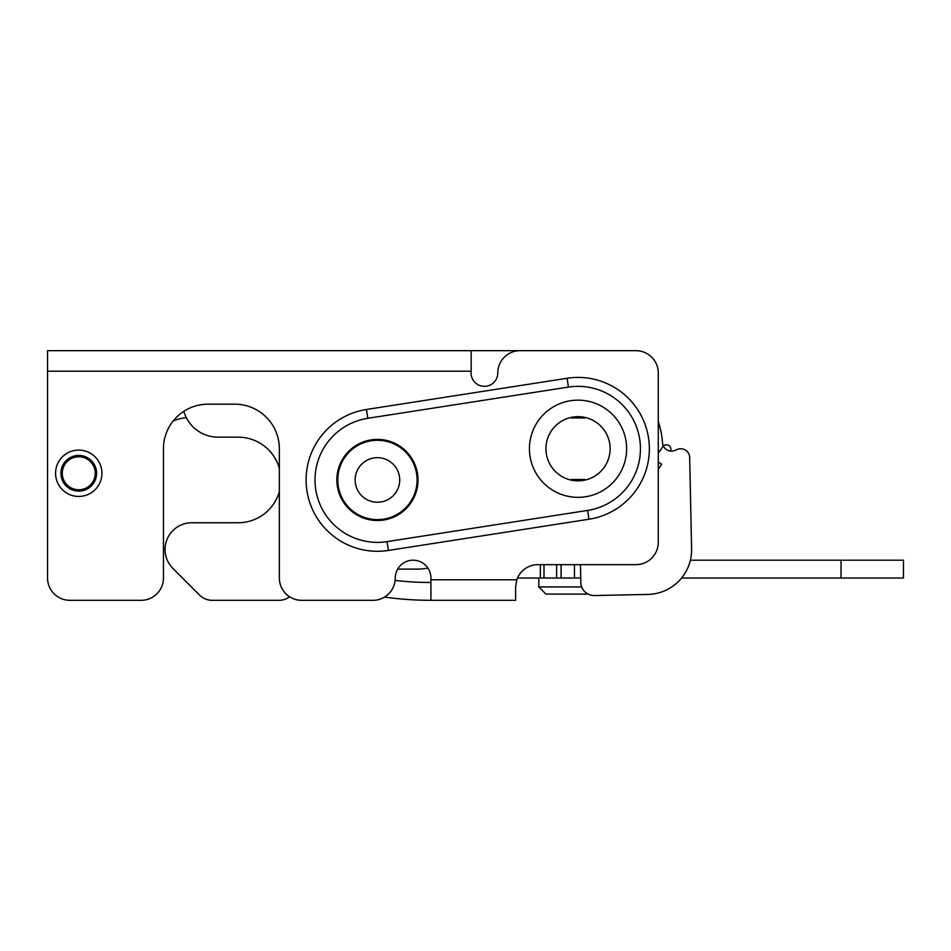 <?xml version="1.0" encoding="UTF-8"?>
<svg xmlns="http://www.w3.org/2000/svg" width="951" height="951" viewBox="0 0 951 951"><rect width="100%" height="100%" fill="white"/><g stroke="black" fill="none" stroke-linecap="round" stroke-linejoin="round"><path stroke-width="1.43" d="M578.03 400.157A48.584 48.584 0 0 0 535.948 473.051A48.584 48.584 0 0 0 620.111 473.051A48.584 48.584 0 0 0 578.03 400.157M578.03 416.657A32.096 32.096 0 0 0 550.237 464.801A32.096 32.096 0 0 0 605.823 464.801A32.096 32.096 0 0 0 578.03 416.657M427.879 568.056A53.494 53.494 0 0 1 417.299 569.114L397.649 569.114M289.639 596.812L289.235 597.097A17.831 17.831 0 0 1 279 600.319L212.18 600.319A17.831 17.831 0 0 1 199.579 595.1L172.892 568.413A26.747 26.747 0 0 1 191.805 522.753L238.166 522.753A42.795 42.795 0 0 0 279.356 491.572M279.356 468.344A42.795 42.795 0 0 0 238.166 437.163L218.112 437.163A35.663 35.663 0 0 1 183.828 411.319M395.129 580.455A316.505 316.505 0 0 0 430.922 582.487M568.436 387.081L367.835 418.285A62.409 62.409 0 0 0 315.756 489.551A62.409 62.409 0 0 0 387.021 541.63L587.623 510.425A62.409 62.409 0 0 0 639.702 439.16A62.409 62.409 0 0 0 568.436 387.081L567.069 378.272A71.325 71.325 0 0 1 648.511 437.793A71.325 71.325 0 0 1 588.99 519.234L587.623 510.425L387.021 541.63L388.388 550.439A71.325 71.325 0 0 1 306.947 490.918A71.325 71.325 0 0 1 366.468 409.477L567.069 378.272M493.331 600.319L515.62 600.319L515.62 586.945L516.797 579.813A22.289 22.289 0 0 1 537.909 564.656L635.981 564.656A22.289 22.289 0 0 0 658.27 542.367L658.27 372.97A22.289 22.289 0 0 0 635.981 350.681L520.078 350.681A22.289 22.289 0 0 0 497.789 372.97A13.373 13.373 0 0 1 483.524 386.308A13.373 13.373 0 0 1 471.161 371.187L47.55 371.187L47.55 578.03A22.289 22.289 0 0 0 69.839 600.319L141.164 600.319A22.289 22.289 0 0 0 163.453 578.03L163.453 448.753A44.578 44.578 0 0 1 208.031 404.175L234.778 404.175A44.578 44.578 0 0 1 279.356 448.753L279.356 578.03A22.289 22.289 0 0 0 301.645 600.319L372.97 600.319A22.289 22.289 0 0 0 395.259 578.03A17.831 17.831 0 0 1 413.091 560.198A17.831 17.831 0 0 1 430.922 578.03L430.922 600.319A334.336 334.336 0 0 1 384.537 597.085M515.62 586.945L515.62 600.319L430.922 600.319M336.868 479.958A40.56 40.56 0 0 1 397.708 444.83A40.56 40.56 0 0 1 397.708 515.085A40.56 40.56 0 0 1 336.868 479.958M47.55 371.187L47.55 350.681L471.161 350.681L471.161 371.187M101.935 473.277A23.181 23.181 0 0 1 67.164 493.343A23.181 23.181 0 0 1 67.164 453.199A23.181 23.181 0 0 1 101.935 473.277M96.586 473.277A17.831 17.831 0 0 1 69.839 488.719A17.831 17.831 0 0 1 69.839 457.823A17.831 17.831 0 0 1 96.586 473.277M95.255 473.277A16.488 16.488 0 0 1 78.755 489.765A16.488 16.488 0 0 1 62.267 473.277A16.488 16.488 0 0 1 78.755 456.777A16.488 16.488 0 0 1 95.255 473.277M580.455 564.656L580.835 582.464A13.373 13.373 0 0 0 594.482 595.552L647.964 594.423A44.578 44.578 0 0 0 691.603 548.929L689.677 457.49A8.916 8.916 0 0 0 677.54 449.359L674.639 450.489A8.916 8.916 0 0 1 662.514 442.797A84.698 84.698 0 0 0 658.27 421.638L658.27 372.97M670.503 451.047A4.458 4.458 0 0 0 663.358 445.995M662.728 446.744L658.27 453.354M186.348 417.715A44.578 44.578 0 0 0 173.213 420.913M571.254 417.382L571.349 417.988L584.722 417.988L584.806 417.382M123.333 600.319L69.839 600.319M471.161 350.681L635.981 350.681M47.55 578.03L47.55 372.97M584.806 480.124L584.722 479.506L571.349 479.506L571.254 480.124M581.703 586.945L538.801 586.945L538.801 578.03M588.098 594.078L545.933 594.078L538.801 586.945M337.76 479.958A39.669 39.669 0 0 0 397.268 514.313A39.669 39.669 0 0 0 397.268 445.603A39.669 39.669 0 0 0 337.76 479.958M355.139 479.958A22.289 22.289 0 0 0 398.695 486.627A22.289 22.289 0 0 0 380.804 457.93A22.289 22.289 0 0 0 355.139 479.958M517.487 578.03L580.74 578.03M690.39 560.198L903.45 560.198L903.45 578.03L681.582 578.03M561.09 564.656L561.09 578.03L561.09 564.656M430.922 579.813L516.797 579.813M588.99 519.234L388.388 550.439M367.835 418.285L366.468 409.477M658.27 469.295L661.646 464.29L658.27 462.008M574.463 564.656L574.463 578.03M540.334 564.656L540.334 578.03M543.984 564.656L543.984 578.03M556.632 564.656L556.632 578.03M841.041 560.198L841.041 578.03"/></g></svg>
